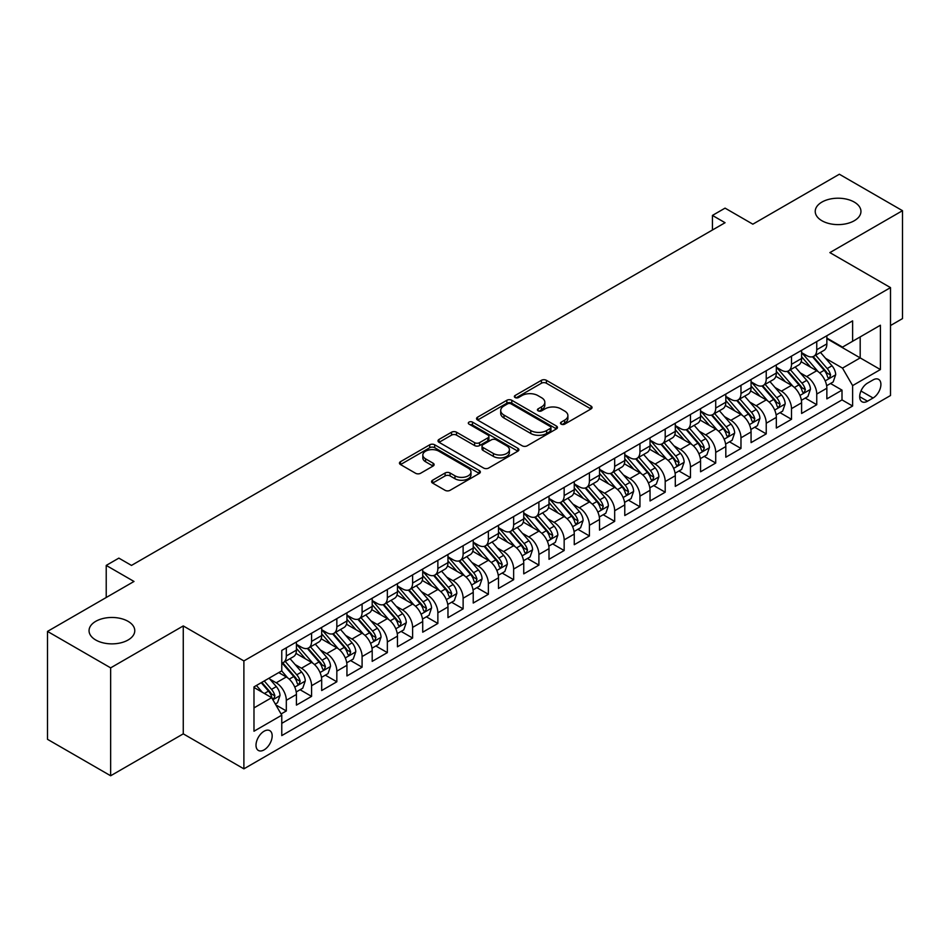 <?xml version="1.0" encoding="UTF-8"?>
<svg xmlns="http://www.w3.org/2000/svg" width="950" height="950" viewBox="0 0 950 950"><rect width="100%" height="100%" fill="white"/><g stroke="black" fill="none" stroke-linecap="round" stroke-linejoin="round"><path stroke-width="1.43" d="M561.201 424.151A2.458 1.413 0 0 0 564.668 424.151L591.019 408.939A3.503 2.019 0 0 0 592.04 407.503A3.503 2.019 0 0 0 591.019 406.077L546.393 380.309A3.503 2.019 0 0 0 541.429 380.309L515.09 395.521A2.458 1.413 0 0 0 514.366 396.518A2.458 1.413 0 0 0 515.09 397.527A2.458 1.413 0 0 0 518.558 397.527L521.966 395.556A11.222 6.472 0 0 1 537.831 395.556L541.559 397.706A11.222 6.472 0 0 1 544.837 402.277A11.222 6.472 0 0 1 541.559 406.861L538.139 408.832A2.458 1.413 0 0 0 537.427 409.83A2.458 1.413 0 0 0 538.139 410.839A2.458 1.413 0 0 0 541.619 410.839L545.027 408.868A11.222 6.472 0 0 1 560.892 408.868L564.609 411.017A11.222 6.472 0 0 1 567.898 415.589A11.222 6.472 0 0 1 564.609 420.173L561.201 422.144A2.458 1.413 0 0 0 560.488 423.142A2.458 1.413 0 0 0 561.201 424.151L561.201 422.144M128.072 621.336A22.859 13.193 0 0 0 103.158 618.474A22.859 13.193 0 0 0 89.051 630.669A22.859 13.193 0 0 0 95.748 640.003A22.859 13.193 0 0 0 120.662 642.865A22.859 13.193 0 0 0 134.769 630.669A22.859 13.193 0 0 0 128.072 621.336M854.252 202.077A22.859 13.193 0 0 0 829.338 199.215A22.859 13.193 0 0 0 815.231 211.411A22.859 13.193 0 0 0 821.928 220.744A22.859 13.193 0 0 0 846.842 223.606A22.859 13.193 0 0 0 860.949 211.411A22.859 13.193 0 0 0 854.252 202.077M264.088 749.883A11.436 6.602 120 0 0 271.558 739.812A11.436 6.602 120 0 0 269.812 730.657A11.436 6.602 120 0 0 264.088 731.227A11.436 6.602 120 0 0 256.619 741.297A11.436 6.602 120 0 0 258.376 750.453A11.436 6.602 120 0 0 264.088 749.883M432.594 480.225A3.503 2.019 0 0 0 431.561 481.65A3.503 2.019 0 0 0 432.594 483.087L445.111 490.319A3.503 2.019 0 0 0 450.062 490.319L479.322 473.421A3.503 2.019 0 0 0 480.356 471.996A3.503 2.019 0 0 0 479.322 470.559L434.696 444.79A3.503 2.019 0 0 0 429.733 444.79L400.484 461.688A3.503 2.019 0 0 0 399.451 463.113A3.503 2.019 0 0 0 400.484 464.55L415.601 473.278A3.503 2.019 0 0 0 420.565 473.278L433.081 466.046A3.503 2.019 0 0 0 434.114 464.621A3.503 2.019 0 0 0 433.081 463.184L425.588 458.862A9.381 5.415 0 0 1 422.833 455.026A9.381 5.415 0 0 1 428.628 450.027A9.381 5.415 0 0 1 438.853 451.202L468.231 468.16A9.381 5.415 0 0 1 470.974 471.996A9.381 5.415 0 0 1 465.191 476.995A9.381 5.415 0 0 1 454.967 475.819L450.062 472.993A3.503 2.019 0 0 0 445.111 472.993L432.594 480.225L432.594 483.087M890.506 325.529L902.5 318.594L902.5 210.686L839.349 174.23L752.839 224.176L725.064 208.133L712.429 215.424L725.064 222.716L131.48 565.416L118.857 558.125L106.222 565.416L106.222 597.491M110.651 667.862L110.651 775.77L183.267 733.851L183.267 625.931L110.651 667.862L47.5 631.406L134.009 581.459L106.222 565.416M183.267 625.931L243.889 660.927L890.506 287.613L890.506 395.521L243.889 768.847L243.889 660.927M902.5 210.686L829.884 252.605L890.506 287.613M522.215 445.799A3.503 2.019 0 0 0 527.179 445.799L556.427 428.901A3.503 2.019 0 0 0 557.46 427.476A3.503 2.019 0 0 0 556.427 426.039L511.801 400.282A3.503 2.019 0 0 0 506.849 400.282L477.589 417.169A3.503 2.019 0 0 0 476.556 418.606A3.503 2.019 0 0 0 477.589 420.031L522.215 445.799M470.012 424.674A2.458 1.413 0 0 1 472.506 425.03L472.506 422.109L517.881 448.305A3.503 2.019 0 0 1 518.902 449.73A3.503 2.019 0 0 1 517.881 451.167L488.621 468.053A3.503 2.019 0 0 1 483.657 468.053L439.031 442.296L439.031 439.423A3.503 2.019 0 0 0 438.009 440.859A3.503 2.019 0 0 0 439.031 442.296M439.031 439.423L451.559 432.202A3.503 2.019 0 0 1 456.511 432.202L474.608 442.652A3.503 2.019 0 0 0 479.572 442.652L487.872 437.855A3.503 2.019 0 0 0 488.906 436.418A3.503 2.019 0 0 0 487.872 434.993L469.039 424.116A2.458 1.413 0 0 1 468.314 423.106A2.458 1.413 0 0 1 469.834 421.8A2.458 1.413 0 0 1 472.506 422.109M110.651 775.77L47.5 739.314L47.5 631.406M281.081 713.972L286.318 710.956L275.832 704.9M269.871 679.143L276.212 682.801A14.286 8.253 60 0 1 286.318 700.304L296.424 694.474L296.424 705.114L311.576 696.374L300.081 689.736M295.129 664.561L301.471 668.218A14.286 8.253 60 0 1 311.576 685.722L321.682 679.891L321.682 690.531L336.834 681.791L325.339 675.153M320.387 649.978L326.729 653.636A14.286 8.253 60 0 1 336.834 671.139L346.94 665.309L346.94 675.949L362.093 667.197L350.598 660.571M345.646 635.396L351.987 639.053A14.286 8.253 60 0 1 362.093 656.557L372.198 650.726L372.198 661.366L387.351 652.614L375.856 645.988M370.904 620.813L377.245 624.471A14.286 8.253 60 0 1 387.351 641.974L397.456 636.144L397.456 646.784L412.609 638.032L401.114 631.406M396.162 606.231L402.503 609.888A14.286 8.253 60 0 1 412.609 627.392L422.714 621.561L422.714 632.201L437.867 623.449L426.372 616.823M421.42 591.648L427.761 595.306A14.286 8.253 60 0 1 437.867 612.809L447.973 606.979L447.973 617.619L463.125 608.867L451.63 602.241M446.678 577.066L453.019 580.723A14.286 8.253 60 0 1 463.125 598.227L473.231 592.396L473.231 603.036L488.383 594.284L476.9 587.658M471.936 562.483L478.289 566.141A14.286 8.253 60 0 1 488.383 583.644L498.489 577.814L498.489 588.454L513.641 579.702L502.158 573.076M497.206 547.901L503.548 551.558A14.286 8.253 60 0 1 513.641 569.062L523.747 563.231L523.747 573.871L538.899 565.119L527.416 558.493M522.464 533.318L528.806 536.976A14.286 8.253 60 0 1 538.899 554.479L549.005 548.649L549.005 559.289L564.158 550.537L552.674 543.899M547.722 518.736L554.064 522.393A14.286 8.253 60 0 1 564.158 539.897L574.263 534.066L574.263 544.706L589.416 535.954L577.933 529.316M572.981 504.153L579.322 507.811A14.286 8.253 60 0 1 589.416 525.314L599.521 519.484L599.521 530.124L614.674 521.372L603.191 514.734M598.239 489.571L604.58 493.228A14.286 8.253 60 0 1 614.674 510.732L624.779 504.889L624.779 515.541L639.944 506.789L628.449 500.151M623.497 474.988L629.838 478.646A14.286 8.253 60 0 1 639.944 496.149L650.038 490.307L650.038 500.959L665.202 492.207L653.707 485.569M648.755 460.406L655.096 464.063A14.286 8.253 60 0 1 665.202 481.567L675.296 475.724L675.296 486.376L690.46 477.624L678.965 470.986M674.013 445.823L680.354 449.481A14.286 8.253 60 0 1 690.46 466.984L700.554 461.142L700.554 471.794L715.718 463.042L704.223 456.404M699.271 431.241L705.613 434.898A14.286 8.253 60 0 1 715.718 452.402L725.812 446.559L725.812 457.211L740.976 448.459L729.481 441.821M724.529 416.658L730.871 420.316A14.286 8.253 60 0 1 740.976 437.819L751.07 431.977L751.07 442.629L766.234 433.877L754.739 427.239M749.788 402.076L756.129 405.733A14.286 8.253 60 0 1 766.234 423.237L776.328 417.394L776.328 428.046L791.492 419.294L779.998 412.656M775.046 387.493L781.387 391.151A14.286 8.253 60 0 1 791.492 408.642L801.598 402.812L801.598 413.464L816.751 404.712L816.751 394.06A14.286 8.253 -120 0 0 806.645 376.568L800.304 372.899M805.256 398.074L816.751 404.712M296.424 694.474A14.286 8.253 -120 0 0 286.318 676.97L278.742 672.6M321.682 679.891A14.286 8.253 -120 0 0 311.576 662.387L295.961 653.374M346.94 665.309A14.286 8.253 -120 0 0 336.834 647.805L321.219 638.792M372.198 650.726A14.286 8.253 -120 0 0 362.093 633.222L346.477 624.209M397.456 636.144A14.286 8.253 -120 0 0 387.351 618.64L371.735 609.627M422.714 621.561A14.286 8.253 -120 0 0 412.609 604.058L396.993 595.044M447.973 606.979A14.286 8.253 -120 0 0 437.867 589.475L422.251 580.462M473.231 592.396A14.286 8.253 -120 0 0 463.125 574.893L447.509 565.879M498.489 577.814A14.286 8.253 -120 0 0 488.383 560.31L472.767 551.297M523.747 563.231A14.286 8.253 -120 0 0 513.641 545.727L498.026 536.714M549.005 548.649A14.286 8.253 -120 0 0 538.899 531.145L523.284 522.12M574.263 534.066A14.286 8.253 -120 0 0 564.158 516.562L548.542 507.537M599.521 519.484A14.286 8.253 -120 0 0 589.416 501.98L573.8 492.955M624.779 504.889A14.286 8.253 -120 0 0 614.674 487.397L599.058 478.372M650.038 490.307A14.286 8.253 -120 0 0 639.944 472.815L624.316 463.79M675.296 475.724A14.286 8.253 -120 0 0 665.202 458.233L649.574 449.207M700.554 461.142A14.286 8.253 -120 0 0 690.46 443.65L674.832 434.625M725.812 446.559A14.286 8.253 -120 0 0 715.718 429.067L700.091 420.043M751.07 431.977A14.286 8.253 -120 0 0 740.976 414.485L725.349 405.46M776.328 417.394A14.286 8.253 -120 0 0 766.234 399.902L750.607 390.878M801.598 402.812A14.286 8.253 -120 0 0 791.492 385.32L775.865 376.295M873.074 379.917L867.516 383.123A11.079 6.389 120 0 0 860.284 392.884A11.079 6.389 120 0 0 861.982 401.755A11.079 6.389 120 0 0 867.516 401.209L873.074 398.003A11.079 6.389 120 0 0 880.306 388.241A11.079 6.389 120 0 0 878.607 379.371A11.079 6.389 120 0 0 873.074 379.917M253.982 707.893L271.664 697.68L281.77 715.184L281.77 735.597L852.613 406.018L852.613 385.605L842.508 368.113L825.562 358.316M281.77 715.184L253.982 731.227L253.982 686.886L281.77 670.842L281.77 650.429L852.613 320.863L852.613 341.276L880.401 325.233L880.401 369.562L852.613 385.605M296.424 644.302L301.471 647.223A14.286 8.253 60 0 0 308.619 647.936L318.725 642.093A14.286 8.253 -120 0 0 321.682 635.562L321.682 627.392M321.682 629.719L326.729 632.641A14.286 8.253 60 0 0 333.878 633.353L343.983 627.511A14.286 8.253 -120 0 0 346.94 620.979L346.94 612.809M346.94 615.137L351.987 618.058A14.286 8.253 60 0 0 359.136 618.771L369.241 612.928A14.286 8.253 -120 0 0 372.198 606.397L372.198 598.227M372.198 600.554L377.245 603.476A14.286 8.253 60 0 0 384.394 604.188L394.499 598.346A14.286 8.253 -120 0 0 397.456 591.803L397.456 583.644M397.456 585.972L402.503 588.893A14.286 8.253 60 0 0 409.652 589.594L419.758 583.763A14.286 8.253 -120 0 0 422.714 577.22L422.714 569.062M422.714 571.389L427.761 574.311A14.286 8.253 60 0 0 434.91 575.011L445.016 569.181A14.286 8.253 -120 0 0 447.973 562.638L447.973 554.479M447.973 556.807L453.019 559.728A14.286 8.253 60 0 0 460.168 560.429L470.274 554.598A14.286 8.253 -120 0 0 473.231 548.055L473.231 539.897M473.231 542.224L478.289 545.146A14.286 8.253 60 0 0 485.426 545.846L495.532 540.016A14.286 8.253 -120 0 0 498.489 533.472L498.489 525.314M498.489 527.642L503.548 530.563A14.286 8.253 60 0 0 510.684 531.264L520.79 525.433A14.286 8.253 -120 0 0 523.747 518.89L523.747 510.732M523.747 513.059L528.806 515.981A14.286 8.253 60 0 0 535.942 516.681L546.048 510.851A14.286 8.253 -120 0 0 549.005 504.308L549.005 496.149M549.005 498.477L554.064 501.398A14.286 8.253 60 0 0 561.201 502.099L571.306 496.268A14.286 8.253 -120 0 0 574.263 489.725L574.263 481.567M574.263 483.894L579.322 486.816A14.286 8.253 60 0 0 586.459 487.516L596.564 481.686A14.286 8.253 -120 0 0 599.521 475.142L599.521 466.984M599.521 469.312L604.58 472.233A14.286 8.253 60 0 0 611.717 472.934L621.822 467.103A14.286 8.253 -120 0 0 624.779 460.56L624.779 452.402M624.779 454.729L629.838 457.651A14.286 8.253 60 0 0 636.975 458.351L647.081 452.521A14.286 8.253 -120 0 0 650.038 445.978L650.038 437.808M650.038 440.147L655.096 443.068A14.286 8.253 60 0 0 662.233 443.769L672.339 437.938A14.286 8.253 -120 0 0 675.296 431.395L675.296 423.225M675.296 425.564L680.354 428.486A14.286 8.253 60 0 0 687.491 429.186L697.597 423.356A14.286 8.253 -120 0 0 700.554 416.812L700.554 408.642M700.554 410.982L705.613 413.903A14.286 8.253 60 0 0 712.749 414.604L722.855 408.773A14.286 8.253 -120 0 0 725.812 402.23L725.812 394.06M725.812 396.399L730.871 399.321A14.286 8.253 60 0 0 738.008 400.021L748.113 394.191A14.286 8.253 -120 0 0 751.07 387.647L751.07 379.478M751.07 381.817L756.129 384.726A14.286 8.253 60 0 0 763.266 385.439L773.371 379.608A14.286 8.253 -120 0 0 776.328 373.065L776.328 364.895M776.328 367.234L781.387 370.144A14.286 8.253 60 0 0 788.524 370.856L798.629 365.026A14.286 8.253 -120 0 0 801.598 358.483L801.598 350.312M281.77 723.342L842.009 399.902L842.009 390.129L826.856 398.881L826.856 388.229A14.286 8.253 -120 0 0 816.751 370.738L801.123 361.713M801.598 352.652L806.645 355.561A14.286 8.253 -120 0 0 813.794 356.274A14.286 8.253 -120 0 0 816.751 349.731L816.751 341.561M813.794 356.274L823.887 350.443A14.286 8.253 -120 0 0 826.856 343.9L826.856 335.73M286.318 647.805L286.318 655.975A14.286 8.253 60 0 1 283.361 662.518A14.286 8.253 60 0 1 281.77 663.088M283.361 662.518L293.467 656.676A14.286 8.253 -120 0 0 296.424 650.144L296.424 641.974M311.576 633.222L311.576 641.393A14.286 8.253 60 0 1 308.619 647.936M336.834 618.64L336.834 626.81A14.286 8.253 60 0 1 333.878 633.353M362.093 604.058L362.093 612.227A14.286 8.253 60 0 1 359.136 618.771M387.351 589.475L387.351 597.645A14.286 8.253 60 0 1 384.394 604.188M412.609 574.893L412.609 583.062A14.286 8.253 60 0 1 409.652 589.594M437.867 560.31L437.867 568.48A14.286 8.253 60 0 1 434.91 575.011M463.125 545.727L463.125 553.898A14.286 8.253 60 0 1 460.168 560.429M488.383 531.145L488.383 539.315A14.286 8.253 60 0 1 485.426 545.846M513.641 516.562L513.641 524.732A14.286 8.253 60 0 1 510.684 531.264M538.899 501.98L538.899 510.15A14.286 8.253 60 0 1 535.942 516.681M564.158 487.397L564.158 495.556A14.286 8.253 60 0 1 561.201 502.099M589.416 472.815L589.416 480.973A14.286 8.253 60 0 1 586.459 487.516M614.674 458.233L614.674 466.391A14.286 8.253 60 0 1 611.717 472.934M639.944 443.65L639.944 451.808A14.286 8.253 60 0 1 636.975 458.351M665.202 429.067L665.202 437.226A14.286 8.253 60 0 1 662.233 443.769M690.46 414.485L690.46 422.643A14.286 8.253 60 0 1 687.491 429.186M715.718 399.902L715.718 408.061A14.286 8.253 60 0 1 712.749 414.604M740.976 385.32L740.976 393.478A14.286 8.253 60 0 1 738.008 400.021M766.234 370.738L766.234 378.896A14.286 8.253 60 0 1 763.266 385.439M791.492 356.155L791.492 364.313A14.286 8.253 60 0 1 788.524 370.856M791.492 408.642L791.492 419.294M766.234 423.237L766.234 433.877M740.976 437.819L740.976 448.459M715.718 452.402L715.718 463.042M690.46 466.984L690.46 477.624M665.202 481.567L665.202 492.207M639.944 496.149L639.944 506.789M614.674 510.732L614.674 521.372M589.416 525.314L589.416 535.954M564.158 539.897L564.158 550.537M538.899 554.479L538.899 565.119M513.641 569.062L513.641 579.702M488.383 583.644L488.383 594.284M463.125 598.227L463.125 608.867M437.867 612.809L437.867 623.449M412.609 627.392L412.609 638.032M387.351 641.974L387.351 652.614M362.093 656.557L362.093 667.197M336.834 671.139L336.834 681.791M311.576 685.722L311.576 696.374M286.318 700.304L286.318 710.956M271.664 697.68L253.982 687.467M842.508 368.113L860.189 357.901L860.189 336.906L880.401 325.233M826.856 338.651L880.401 369.562M826.856 338.069L842.508 347.106L852.613 341.276M183.267 733.851L243.889 768.847M712.429 215.424L712.429 230.007M830.514 383.491L842.009 390.129M842.009 399.902L852.613 406.018M562.186 424.496L564.609 423.094A11.222 6.472 0 0 0 567.898 418.511L567.898 415.589M544.837 402.277L544.837 405.199A11.222 6.472 0 0 1 541.559 409.782L539.125 411.184M590.971 408.963L546.393 383.23A3.503 2.019 0 0 0 541.429 383.23L516.064 397.872M556.427 426.039L556.427 428.901L511.801 403.192A3.503 2.019 0 0 0 506.849 403.192L477.636 420.054M550.228 428.474A2.458 1.413 0 0 0 550.952 427.476A2.458 1.413 0 0 0 550.228 426.479L511.064 403.857A2.458 1.413 0 0 0 507.585 403.857L503.999 405.935A11.222 6.472 0 0 0 500.709 410.519A11.222 6.472 0 0 0 503.999 415.091L530.765 430.552A11.222 6.472 0 0 0 546.642 430.552L550.228 428.474L550.228 431.395A2.458 1.413 0 0 0 550.952 430.397L550.952 427.476M500.709 410.519L500.709 413.428A11.222 6.472 0 0 0 503.999 418.012L503.999 415.091M550.228 431.395L546.642 433.473A11.222 6.472 0 0 1 530.765 433.473L503.999 418.012M439.078 442.32L451.559 435.112L451.559 432.202M488.906 436.418L488.906 439.339A3.503 2.019 0 0 1 487.872 440.764L479.572 445.562A3.503 2.019 0 0 1 474.608 445.562L456.511 435.112A3.503 2.019 0 0 0 451.559 435.112M472.506 425.03L517.833 451.191M493.394 453.494A9.381 5.415 0 0 0 503.619 454.67A9.381 5.415 0 0 0 509.402 449.659A9.381 5.415 0 0 0 506.659 445.835L496.304 439.862A3.503 2.019 0 0 0 491.352 439.862L483.039 444.647A3.503 2.019 0 0 0 482.018 446.084A3.503 2.019 0 0 0 483.039 447.509L493.394 453.494L493.394 456.404A9.381 5.415 0 0 0 503.619 457.579A9.381 5.415 0 0 0 509.402 452.58L509.402 449.659M482.018 446.084L482.018 449.006A3.503 2.019 0 0 0 483.039 450.431L483.039 447.509M493.394 456.404L483.039 450.431M470.974 471.996L470.974 474.905A9.381 5.415 0 0 1 465.191 479.916A9.381 5.415 0 0 1 454.967 478.741L450.062 475.914A3.503 2.019 0 0 0 445.111 475.914L432.63 483.111M422.833 455.026L422.833 457.947A9.381 5.415 0 0 0 425.588 461.771L425.588 458.862M433.034 466.082L425.588 461.771M479.275 473.456L434.696 447.711A3.503 2.019 0 0 0 429.733 447.711L400.532 464.574M826.643 385.736L833.162 381.959L835.691 374.668A9.464 5.462 -120 0 0 831.998 365.786L820.467 352.414M818.152 371.652L804.46 355.811A27.324 15.782 -120 0 0 801.598 352.806M810.647 367.211L802.988 358.352A22.681 13.098 -120 0 0 801.598 356.82M812.499 356.784L824.172 370.298A9.464 5.462 60 0 1 827.545 376.817L828.234 377.946L829.516 377.767L830.585 375.072A9.464 5.462 -120 0 0 827.201 368.553L815.67 355.193M813.188 356.571L825.728 371.094A4.821 2.779 60 0 1 826.951 372.97L830.585 375.072M801.384 400.318L807.904 396.542L810.433 389.251A9.464 5.462 -120 0 0 806.74 380.368L795.209 367.009M792.894 386.234L779.202 370.393A27.324 15.782 -120 0 0 776.328 367.389M785.389 381.793L777.729 372.934A22.681 13.098 -120 0 0 776.328 371.402M787.241 371.367L798.914 384.881A9.464 5.462 60 0 1 802.287 391.412L802.976 392.528L804.258 392.35L805.327 389.654A9.464 5.462 -120 0 0 801.943 383.135L790.4 369.776M787.93 371.153L800.47 385.676A4.821 2.779 60 0 1 801.681 387.553L805.327 389.654M776.126 414.901L782.646 411.124L785.175 403.833A9.464 5.462 -120 0 0 781.482 394.951L769.951 381.591M767.636 400.817L753.944 384.976A27.324 15.782 -120 0 0 751.07 381.971M760.131 396.376L752.471 387.517A22.681 13.098 -120 0 0 751.07 385.985M761.983 385.949L773.656 399.463A9.464 5.462 60 0 1 777.029 405.994L777.717 407.111L779 406.933L780.069 404.237A9.464 5.462 -120 0 0 776.684 397.718L765.142 384.358M762.672 385.736L775.212 400.259A4.821 2.779 60 0 1 776.423 402.135L780.069 404.237M750.868 429.483L757.387 425.707L759.917 418.416A9.464 5.462 -120 0 0 756.224 409.533L744.693 396.174M742.377 415.399L728.686 399.558A27.324 15.782 -120 0 0 725.812 396.554M734.873 410.958L727.213 402.099A22.681 13.098 -120 0 0 725.812 400.567M736.725 400.532L748.398 414.046A9.464 5.462 60 0 1 751.771 420.577L752.459 421.693L753.742 421.515L754.799 418.819A9.464 5.462 -120 0 0 751.426 412.3L739.884 398.941M737.414 400.318L749.954 414.841A4.821 2.779 60 0 1 751.165 416.718L754.799 418.819M725.61 444.066L732.129 440.289L734.659 432.998A9.464 5.462 -120 0 0 730.966 424.116L719.435 410.756M717.119 429.982L703.428 414.141A27.324 15.782 -120 0 0 700.554 411.136M709.614 425.541L701.955 416.682A22.681 13.098 -120 0 0 700.554 415.15M711.467 415.114L723.14 428.628A9.464 5.462 60 0 1 726.512 435.159L727.201 436.276L728.484 436.098L729.541 433.402A9.464 5.462 -120 0 0 726.168 426.883L714.626 413.523M712.156 414.901L724.696 429.424A4.821 2.779 60 0 1 725.907 431.312L729.541 433.402M700.352 458.648L706.871 454.872L709.401 447.581A9.464 5.462 -120 0 0 705.707 438.698L694.177 425.339M691.861 444.576L678.169 428.723A27.324 15.782 -120 0 0 675.296 425.719M684.356 440.123L676.697 431.264A22.681 13.098 -120 0 0 675.296 429.733M686.209 429.697L697.882 443.223A9.464 5.462 60 0 1 701.254 449.742L701.943 450.858L703.226 450.68L704.283 447.984A9.464 5.462 -120 0 0 700.91 441.465L689.367 428.106M686.898 429.483L699.438 444.006A4.821 2.779 60 0 1 700.649 445.894L704.283 447.984M675.082 473.231L681.613 469.454L684.143 462.163A9.464 5.462 -120 0 0 680.449 453.281L668.907 439.921M666.603 459.159L652.911 443.306A27.324 15.782 -120 0 0 650.038 440.301M659.098 454.706L651.439 445.847A22.681 13.098 -120 0 0 650.038 444.315M660.951 444.279L672.624 457.805A9.464 5.462 60 0 1 675.996 464.324L676.685 465.441L677.967 465.262L679.024 462.567A9.464 5.462 -120 0 0 675.652 456.048L664.109 442.688M661.639 444.066L674.179 458.589A4.821 2.779 60 0 1 675.391 460.477L679.024 462.567M649.824 487.813L656.355 484.037L658.884 476.746A9.464 5.462 -120 0 0 655.191 467.863L643.649 454.504M641.345 473.741L627.653 457.888A27.324 15.782 -120 0 0 624.779 454.884M633.84 469.288L626.181 460.429A22.681 13.098 -120 0 0 624.779 458.897M635.693 458.862L647.366 472.387A9.464 5.462 60 0 1 650.738 478.907L651.427 480.023L652.709 479.845L653.766 477.149A9.464 5.462 -120 0 0 650.394 470.63L638.851 457.271M636.381 458.648L648.921 473.171A4.821 2.779 60 0 1 650.133 475.059L653.766 477.149M624.566 502.396L631.097 498.619L633.626 491.328A9.464 5.462 -120 0 0 629.933 482.446L618.391 469.086M616.087 488.324L602.395 472.471A27.324 15.782 -120 0 0 599.521 469.466M608.582 483.871L600.923 475.012A22.681 13.098 -120 0 0 599.521 473.48M610.434 473.444L622.107 486.97A9.464 5.462 60 0 1 625.48 493.489L626.169 494.606L627.451 494.428L628.508 491.732A9.464 5.462 -120 0 0 625.136 485.213L613.593 471.853M611.123 473.231L623.663 487.754A4.821 2.779 60 0 1 624.874 489.642L628.508 491.732M599.308 516.978L605.839 513.202L608.368 505.911A9.464 5.462 -120 0 0 604.675 497.028L593.133 483.669M590.829 502.906L577.137 487.053A27.324 15.782 -120 0 0 574.263 484.049M583.324 498.453L575.664 489.594A22.681 13.098 -120 0 0 574.263 488.062M585.176 488.039L596.849 501.553A9.464 5.462 60 0 1 600.222 508.072L600.911 509.188L602.193 509.01L603.25 506.314A9.464 5.462 -120 0 0 599.878 499.795L588.335 486.436M585.865 487.813L598.405 502.336A4.821 2.779 60 0 1 599.616 504.224L603.25 506.314M574.049 531.561L580.581 527.784L583.11 520.493A9.464 5.462 -120 0 0 579.417 511.611L567.874 498.251M565.571 517.489L551.879 501.636A27.324 15.782 -120 0 0 549.005 498.631M558.066 513.036L550.406 504.177A22.681 13.098 -120 0 0 549.005 502.657M559.918 502.621L571.591 516.135A9.464 5.462 60 0 1 574.964 522.654L575.653 523.771L576.935 523.592L577.992 520.897A9.464 5.462 -120 0 0 574.619 514.378L563.077 501.018M560.607 502.396L573.147 516.919A4.821 2.779 60 0 1 574.358 518.807L577.992 520.897M548.791 546.143L555.322 542.379L557.852 535.076A9.464 5.462 -120 0 0 554.159 526.193L542.616 512.834M540.312 532.071L526.621 516.218A27.324 15.782 -120 0 0 523.747 513.214M532.808 527.618L525.148 518.759A22.681 13.098 -120 0 0 523.747 517.239M534.66 517.204L546.333 530.717A9.464 5.462 60 0 1 549.706 537.237L550.394 538.353L551.677 538.175L552.734 535.479A9.464 5.462 -120 0 0 549.361 528.96L537.819 515.601M535.349 516.978L547.889 531.501A4.821 2.779 60 0 1 549.1 533.389L552.734 535.479M523.533 560.726L530.064 556.961L532.594 549.658A9.464 5.462 -120 0 0 528.901 540.776L517.358 527.416M515.054 546.654L501.363 530.801A27.324 15.782 -120 0 0 498.489 527.796M507.537 542.201L499.89 533.342A22.681 13.098 -120 0 0 498.489 531.822M509.402 531.786L521.075 545.3A9.464 5.462 60 0 1 524.447 551.819L525.136 552.936L526.419 552.758L527.476 550.062A9.464 5.462 -120 0 0 524.103 543.543L512.561 530.183M510.091 531.561L522.631 546.084A4.821 2.779 60 0 1 523.842 547.972L527.476 550.062M498.275 575.308L504.806 571.544L507.324 564.253A9.464 5.462 -120 0 0 503.642 555.358L492.1 541.999M489.796 561.236L476.104 545.383A27.324 15.782 -120 0 0 473.231 542.379M482.279 556.783L474.632 547.924A22.681 13.098 -120 0 0 473.231 546.404M484.144 546.369L495.817 559.883A9.464 5.462 60 0 1 499.189 566.402L499.878 567.518L501.161 567.34L502.218 564.656A9.464 5.462 -120 0 0 498.845 558.125L487.303 544.766M484.832 546.143L497.372 560.666A4.821 2.779 60 0 1 498.584 562.554L502.218 564.656M473.017 589.891L479.548 586.126L482.066 578.835A9.464 5.462 -120 0 0 478.384 569.941L466.842 556.581M464.538 575.819L450.846 559.966A27.324 15.782 -120 0 0 447.973 556.961M457.021 571.366L449.374 562.507A22.681 13.098 -120 0 0 447.973 560.987M458.886 560.951L470.559 574.465A9.464 5.462 60 0 1 473.931 580.984L474.62 582.101L475.902 581.923L476.959 579.239A9.464 5.462 -120 0 0 473.587 572.707L462.044 559.348M459.574 560.726L472.114 575.249A4.821 2.779 60 0 1 473.326 577.137L476.959 579.239M447.759 604.473L454.29 600.709L456.808 593.418A9.464 5.462 -120 0 0 453.126 584.523L441.584 571.164M439.268 590.401L425.588 574.548A27.324 15.782 -120 0 0 422.714 571.544M431.763 585.948L424.116 577.089A22.681 13.098 -120 0 0 422.714 575.569M433.628 575.534L445.301 589.048A9.464 5.462 60 0 1 448.673 595.567L449.362 596.683L450.644 596.505L451.701 593.821A9.464 5.462 -120 0 0 448.329 587.29L436.786 573.931M434.304 575.308L446.856 589.831A4.821 2.779 60 0 1 448.067 591.719L451.701 593.821M422.501 619.056L429.032 615.291L431.549 608A9.464 5.462 -120 0 0 427.868 599.106L416.326 585.746M414.01 604.984L400.33 589.131A27.324 15.782 -120 0 0 397.456 586.126M406.505 600.531L398.858 591.672A22.681 13.098 -120 0 0 397.456 590.152M408.369 590.116L420.043 603.63A9.464 5.462 60 0 1 423.415 610.149L424.104 611.266L425.386 611.087L426.443 608.404A9.464 5.462 -120 0 0 423.071 601.872L411.528 588.513M409.046 589.891L421.598 604.414A4.821 2.779 60 0 1 422.809 606.302L426.443 608.404M397.242 633.638L403.774 629.874L406.291 622.582A9.464 5.462 -120 0 0 402.61 613.688L391.067 600.329M388.752 619.566L375.072 603.713A27.324 15.782 -120 0 0 372.198 600.709M381.247 615.113L373.599 606.254A22.681 13.098 -120 0 0 372.198 604.734M383.111 604.699L394.784 618.212A9.464 5.462 60 0 1 398.157 624.732L398.846 625.848L400.116 625.67L401.185 622.986A9.464 5.462 -120 0 0 397.812 616.455L386.27 603.096M383.788 604.473L396.34 618.996A4.821 2.779 60 0 1 397.551 620.884L401.185 622.986M371.984 648.221L378.516 644.456L381.033 637.165A9.464 5.462 -120 0 0 377.352 628.271L365.809 614.911M363.494 634.149L349.814 618.307A27.324 15.782 -120 0 0 346.94 615.303M355.989 629.696L348.341 620.837A22.681 13.098 -120 0 0 346.94 619.317M357.853 619.281L369.526 632.795A9.464 5.462 60 0 1 372.899 639.314L373.588 640.443L374.858 640.252L375.927 637.569A9.464 5.462 -120 0 0 372.554 631.049L361.012 617.678M358.53 619.056L371.082 633.579A4.821 2.779 60 0 1 372.293 635.467L375.927 637.569M346.726 662.803L353.258 659.039L355.775 651.748A9.464 5.462 -120 0 0 352.094 642.853L340.551 629.494M338.236 648.731L324.556 632.89A27.324 15.782 -120 0 0 321.682 629.886M330.731 644.278L323.083 635.419A22.681 13.098 -120 0 0 321.682 633.899M332.595 633.864L344.268 647.377A9.464 5.462 60 0 1 347.641 653.897L348.329 655.025L349.6 654.835L350.669 652.151A9.464 5.462 -120 0 0 347.296 645.632L335.754 632.261M333.272 633.638L345.824 648.161A4.821 2.779 60 0 1 347.035 650.049L350.669 652.151M321.468 677.386L327.999 673.621L330.517 666.33A9.464 5.462 -120 0 0 326.836 657.436L315.293 644.076M312.978 663.314L299.298 647.472A27.324 15.782 -120 0 0 296.424 644.468M305.473 658.873L297.825 650.002A22.681 13.098 -120 0 0 296.424 648.482M307.337 648.446L318.998 661.96A9.464 5.462 60 0 1 322.383 668.479L323.071 669.607L324.342 669.418L325.411 666.734A9.464 5.462 -120 0 0 322.038 660.214L310.496 646.843M308.014 648.221L320.566 662.744A4.821 2.779 60 0 1 321.777 664.632L325.411 666.734M296.21 691.968L302.741 688.204L305.259 680.913A9.464 5.462 -120 0 0 301.577 672.018L290.035 658.659M287.719 677.896L281.675 670.902M280.214 673.455L279.241 672.315M282.067 663.029L293.74 676.543A9.464 5.462 60 0 1 297.124 683.062L297.813 684.19L299.084 684L300.152 681.316A9.464 5.462 -120 0 0 296.78 674.797L285.238 661.426M282.756 662.803L295.308 677.326A4.821 2.779 60 0 1 296.519 679.214L300.152 681.316M275.334 704.021L277.483 702.786L280.001 695.495A9.464 5.462 -120 0 0 276.319 686.601L269.052 678.193M262.271 692.253L256.417 685.484M254.956 688.038L253.982 686.909M261.226 682.717L268.482 691.125A9.464 5.462 60 0 1 271.866 697.644L272.555 698.773L273.826 698.582L274.894 695.899A9.464 5.462 -120 0 0 271.522 689.379L264.254 680.96M261.808 682.373L270.038 691.909A4.821 2.779 60 0 1 271.261 693.797L274.894 695.899M276.212 682.801L286.318 676.97M301.471 668.218L311.576 662.387M326.729 653.636L336.834 647.805M351.987 639.053L362.093 633.222M377.245 624.471L387.351 618.64M402.503 609.888L412.609 604.058M427.761 595.306L437.867 589.475M453.019 580.723L463.125 574.893M478.289 566.141L488.383 560.31M503.548 551.558L513.641 545.727M528.806 536.976L538.899 531.145M554.064 522.393L564.158 516.562M579.322 507.811L589.416 501.98M604.58 493.228L614.674 487.397M629.838 478.646L639.944 472.815M655.096 464.063L665.202 458.233M680.354 449.481L690.46 443.65M705.613 434.898L715.718 429.067M730.871 420.316L740.976 414.485M756.129 405.733L766.234 399.902M781.387 391.151L791.492 385.32M806.645 376.568L816.751 370.738M816.751 349.731L826.856 343.9M286.318 655.975L296.424 650.144M311.576 641.393L321.682 635.562M336.834 626.81L346.94 620.979M362.093 612.227L372.198 606.397M387.351 597.645L397.456 591.803M412.609 583.062L422.714 577.22M437.867 568.48L447.973 562.638M463.125 553.898L473.231 548.055M488.383 539.315L498.489 533.472M513.641 524.732L523.747 518.89M538.899 510.15L549.005 504.308M564.158 495.556L574.263 489.725M589.416 480.973L599.521 475.142M614.674 466.391L624.779 460.56M639.944 451.808L650.038 445.978M665.202 437.226L675.296 431.395M690.46 422.643L700.554 416.812M715.718 408.061L725.812 402.23M740.976 393.478L751.07 387.647M766.234 378.896L776.328 373.065M791.492 364.313L801.598 358.483M816.751 394.06L826.856 388.229M860.961 391.008L873.074 398.003M859.691 396.696L867.516 401.209M564.609 423.094L564.609 420.173M538.139 410.839L538.139 408.832M541.559 409.782L541.559 406.861M515.09 397.527L515.09 395.521M541.429 383.23L541.429 380.309M546.393 383.23L546.393 380.309M591.019 408.939L591.019 406.077M477.589 420.031L477.589 417.169M506.849 403.192L506.849 400.282M511.801 403.192L511.801 400.282M530.765 433.473L530.765 430.552M546.642 433.473L546.642 430.552M456.511 435.112L456.511 432.202M474.608 445.562L474.608 442.652M479.572 445.562L479.572 442.652M487.872 440.764L487.872 437.855M517.881 451.167L517.881 448.305M445.111 475.914L445.111 472.993M450.062 475.914L450.062 472.993M454.967 478.741L454.967 475.819M433.081 466.046L433.081 463.184M400.484 464.55L400.484 461.688M429.733 447.711L429.733 444.79M434.696 447.711L434.696 444.79M479.322 473.421L479.322 470.559M825.194 380.879L835.632 374.858M804.46 355.811L805.766 355.062M827.201 368.553L831.998 365.786M819.66 372.911L824.172 370.298M799.936 395.461L810.374 389.441M779.202 370.393L780.508 369.645M801.943 383.135L806.74 380.368M794.402 387.493L798.914 384.881M774.678 410.044L785.116 404.023M753.944 384.976L755.25 384.228M776.684 397.718L781.482 394.951M769.144 402.076L773.656 399.463M749.419 424.626L759.857 418.606M728.686 399.558L729.992 398.81M751.426 412.3L756.224 409.533M743.886 416.658L748.398 414.046M724.161 439.209L734.599 433.188M703.428 414.141L704.734 413.392M726.168 426.883L730.966 424.116M718.627 431.241L723.14 428.628M698.903 453.791L709.341 447.771M678.169 428.723L679.476 427.975M700.91 441.465L705.707 438.698M693.369 445.823L697.882 443.223M673.645 468.374L684.071 462.353M652.911 443.306L654.217 442.558M675.652 456.048L680.449 453.281M668.111 460.406L672.624 457.805M648.387 482.956L658.813 476.936M627.653 457.888L628.959 457.14M650.394 470.63L655.191 467.863M642.853 474.988L647.366 472.387M623.129 497.539L633.555 491.518M602.395 472.471L603.701 471.723M625.136 485.213L629.933 482.446M617.595 489.571L622.107 486.97M597.871 512.121L608.297 506.101M577.137 487.053L578.443 486.305M599.878 499.795L604.675 497.028M592.337 504.153L596.849 501.553M572.612 526.704L583.039 520.683M551.879 501.636L553.185 500.887M574.619 514.378L579.417 511.611M567.079 518.736L571.591 516.135M547.354 541.286L557.781 535.266M526.621 516.218L527.927 515.47M549.361 528.96L554.159 526.193M541.821 533.318L546.333 530.717M522.096 555.869L532.523 549.848M501.363 530.801L502.669 530.053M524.103 543.543L528.901 540.776M516.562 547.901L521.075 545.3M496.838 570.451L507.264 564.431M476.104 545.383L477.411 544.635M498.845 558.125L503.642 555.358M491.304 562.483L495.817 559.883M471.58 585.034L482.006 579.013M450.846 559.966L452.152 559.217M473.587 572.707L478.384 569.941M466.034 577.066L470.559 574.465M446.322 599.616L456.748 593.596M425.588 574.548L426.883 573.8M448.329 587.29L453.126 584.523M440.776 591.648L445.301 589.048M421.064 614.199L431.49 608.178M400.33 589.131L401.624 588.383M423.071 601.872L427.868 599.106M415.518 606.231L420.043 603.63M395.806 628.781L406.232 622.761M375.072 603.713L376.366 602.965M397.812 616.455L402.61 613.688M390.26 620.813L394.784 618.212M370.548 643.364L380.974 637.343M349.814 618.307L351.108 617.547M372.554 631.049L377.352 628.271M365.002 635.396L369.526 632.795M345.277 657.946L355.716 651.926M324.556 632.89L325.85 632.13M347.296 645.632L352.094 642.853M339.744 649.978L344.268 647.377M320.019 672.529L330.457 666.508M299.298 647.472L300.592 646.712M322.038 660.214L326.836 657.436M314.486 664.561L318.998 661.96M294.761 687.111L305.199 681.091M296.78 674.797L301.577 672.018M289.228 679.143L293.74 676.543M272.864 699.758L279.941 695.673M271.522 689.379L276.319 686.601M264.397 693.488L268.482 691.125"/></g></svg>
